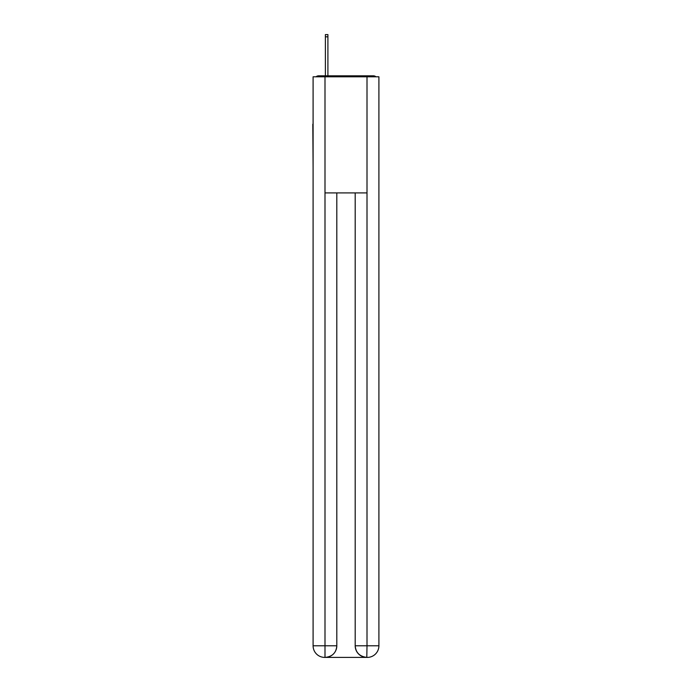 <?xml version="1.0" encoding="UTF-8"?>
<svg xmlns="http://www.w3.org/2000/svg" width="692" height="692" viewBox="0 0 692 692"><rect width="100%" height="100%" fill="white"/><g stroke="black" fill="none" stroke-linecap="round" stroke-linejoin="round"><path stroke-width="1.04" d="M378.905 167.369L378.905 85.696M313.095 124.205L313.095 85.696M312.81 124.205L313.095 167.369M375.946 76.795A3.867 3.867 0 0 0 373.386 75.826L318.614 75.826A3.867 3.867 0 0 0 316.054 76.795M318.614 75.826L325.387 75.826L325.387 34.6L327.904 34.6L327.904 75.826L330.906 75.826M361.094 75.826L373.386 75.826M324.998 76.795L324.998 192.912L367.002 192.912L367.002 76.795L313.095 76.795L313.095 645.792A11.608 11.608 0 0 0 324.712 657.4L366.803 657.4A11.608 11.608 0 0 1 355.195 645.792L355.195 192.912L355.195 645.792C355.783 652.634 359.658 656.5 366.803 657.4L367.002 645.792L378.905 645.792A11.608 11.608 0 0 1 367.288 657.4L367.08 657.4M367.002 76.795L378.905 76.795L378.905 645.792M336.805 192.912L336.805 645.792A11.608 11.608 0 0 1 325.197 657.4C332.376 656.647 336.243 652.781 336.805 645.792L336.805 192.912M313.095 645.792A11.608 11.608 0 0 0 324.712 657.4A11.608 11.608 0 0 1 313.095 645.792L324.998 645.792L324.998 657.4M336.805 645.792L324.998 645.792L324.998 192.912M355.195 645.792L367.002 645.792L367.002 192.912M325.387 36.823L327.904 36.823"/></g></svg>
